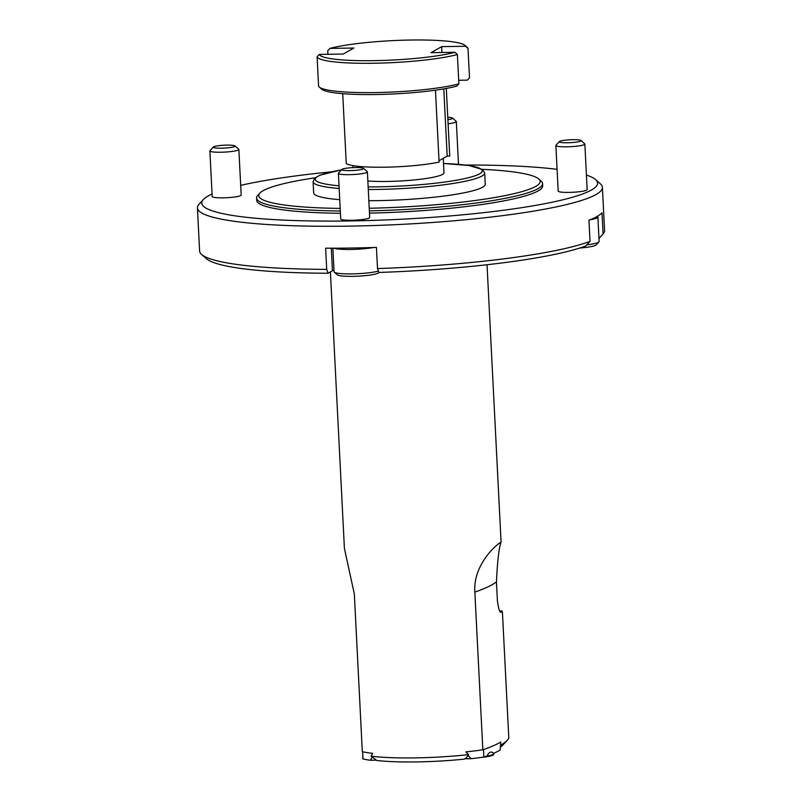 <?xml version="1.0" encoding="UTF-8"?>
<svg xmlns="http://www.w3.org/2000/svg" width="802" height="802" viewBox="0 0 802 802"><rect width="100%" height="100%" fill="white"/><g stroke="black" fill="none" stroke-linecap="round" stroke-linejoin="round"><path stroke-width="1.2" d="M474.854 592.107A305.462 40.401 -2.9 0 0 496.448 581.901C497.43 560.979 498.974 547.706 501.08 542.092C493.3 546.613 472.959 567.154 474.854 592.107L482.834 749.81A305.462 40.401 -2.9 0 0 500.849 741.98L500.578 745.248A305.462 40.401 -2.9 0 0 507.345 740.166A305.462 40.401 -2.9 0 0 508.819 738.231L502.473 613.029L502.142 610.954L499.736 610.994M482.834 749.81A81.102 10.727 177.1 0 1 465.792 751.905L468.609 754.642L466.343 757.8L464.298 759.133A76.37 10.095 177.1 0 1 376.85 760.507L371.085 756.176L372.719 753.359A81.102 10.727 177.1 0 1 362.314 751.695L354.334 594.001L344.409 548.398L330.404 271.938M507.345 740.166L502.894 745.008A300.73 39.769 177.1 0 1 500.348 747.294M496.448 581.901L497.4 600.798C498.754 610.152 500.137 613.811 501.541 611.786A305.462 40.401 -2.9 0 0 502.142 610.954M500.869 612.086L501.541 611.786A97.974 12.962 177.1 0 0 500.167 611.595M501.08 542.092L487.035 264.74M371.085 756.176A81.102 10.727 -2.9 0 0 468.609 754.642M363.527 168.35L367.246 171.648A14.506 1.915 177.1 0 1 367.386 171.899A14.506 1.915 177.1 0 1 353 174.545A14.506 1.915 177.1 0 1 338.404 173.362A14.506 1.915 177.1 0 1 338.524 173.102L341.893 169.443A10.927 1.444 -2.9 0 0 352.79 170.525A10.927 1.444 -2.9 0 0 363.527 168.35A10.927 1.444 -2.9 0 0 355.446 167.548A10.927 1.444 -2.9 0 0 343.998 168.651A10.927 1.444 -2.9 0 0 341.893 169.443M367.386 171.899L369.702 217.492A14.506 1.915 177.1 0 1 369.241 218.004A14.506 1.915 177.1 0 1 353.441 220.219A14.506 1.915 177.1 0 1 340.72 218.956L338.404 173.362M373.511 247.497A23.829 3.148 177.1 0 1 333.943 248.199M332.87 248.209L334.063 271.748A23.829 3.148 -2.9 0 0 334.294 272.149A23.829 3.148 -2.9 0 0 351.928 273.893A23.829 3.148 -2.9 0 0 376.88 271.487A23.829 3.148 -2.9 0 0 378.414 271.106M378.985 272.459L378.734 272.73A20.922 2.767 177.1 0 1 374.704 274.244A20.922 2.767 177.1 0 1 352.79 276.349A20.922 2.767 177.1 0 1 337.311 274.825L334.294 272.149M447.887 119.658A10.927 1.444 -2.9 0 0 452.468 118.044L456.188 121.343A14.506 1.915 177.1 0 1 456.328 121.593A14.506 1.915 177.1 0 1 448.097 123.749M452.468 118.044A10.927 1.444 -2.9 0 0 447.767 117.282M580.999 140.48L584.718 143.779A14.506 1.915 177.1 0 1 584.858 144.029A14.506 1.915 177.1 0 1 570.463 146.686A14.506 1.915 177.1 0 1 555.876 145.503A14.506 1.915 177.1 0 1 555.997 145.232L559.365 141.573A10.927 1.444 -2.9 0 0 570.262 142.666A10.927 1.444 -2.9 0 0 580.999 140.48A10.927 1.444 -2.9 0 0 572.909 139.688A10.927 1.444 -2.9 0 0 561.46 140.781A10.927 1.444 -2.9 0 0 559.365 141.573M584.858 144.029L587.164 189.623A14.506 1.915 177.1 0 1 586.713 190.134A14.506 1.915 177.1 0 1 570.904 192.35A14.506 1.915 177.1 0 1 558.182 191.097L555.876 145.503M597.33 216.35L597.65 216.64A23.829 3.148 177.1 0 1 597.891 217.051A23.829 3.148 177.1 0 1 593.109 219.207A23.829 3.148 177.1 0 1 589.831 219.838M586.783 244.871A23.829 3.148 -2.9 0 0 594.352 243.618A23.829 3.148 -2.9 0 0 598.934 241.893A23.829 3.148 -2.9 0 0 599.124 241.472L597.891 217.051M598.934 241.893L596.207 244.861A20.922 2.767 177.1 0 1 592.177 246.384A20.922 2.767 177.1 0 1 579.696 248.049M234.996 145.904L238.715 149.212A14.506 1.915 177.1 0 1 238.866 149.453A14.506 1.915 177.1 0 1 224.47 152.109A14.506 1.915 177.1 0 1 209.883 150.926A14.506 1.915 177.1 0 1 209.994 150.666L213.362 147.007A10.927 1.444 -2.9 0 0 224.259 148.089A10.927 1.444 -2.9 0 0 234.996 145.904A10.927 1.444 -2.9 0 0 226.916 145.112A10.927 1.444 -2.9 0 0 215.467 146.215A10.927 1.444 -2.9 0 0 213.362 147.007M238.866 149.453L241.171 195.056A14.506 1.915 177.1 0 1 240.71 195.568A14.506 1.915 177.1 0 1 224.911 197.783A14.506 1.915 177.1 0 1 212.189 196.52L209.883 150.926M586.432 175.087A198.164 26.205 177.1 0 1 595.645 179.648L600.407 183.869A202.756 26.817 177.1 0 1 602.402 187.347L604.578 230.445A202.756 26.817 177.1 0 1 603.094 233.953L602.021 212.791A202.756 26.817 177.1 0 1 597.139 216.46A202.756 26.817 177.1 0 1 588.949 220.179L590.021 241.342A202.756 26.817 177.1 0 1 377.511 268.57L376.439 247.407A202.756 26.817 177.1 0 1 325.622 248.199L326.695 269.372L328.068 273.251L332.439 270.785A26.265 3.479 177.1 0 1 333.983 270.134M377.511 268.57L378.895 272.459A198.164 26.205 177.1 0 0 585.781 245.953L590.021 241.342M603.094 233.953L598.853 238.565M328.068 273.251A198.164 26.205 177.1 0 1 206.355 258.665L201.593 254.434A202.756 26.817 177.1 0 1 199.598 250.956L197.422 207.868A202.756 26.817 177.1 0 1 199.046 204.199L203.357 199.518A198.164 26.205 177.1 0 1 212.069 194.054M326.695 269.372A202.756 26.817 177.1 0 1 201.593 254.434M602.402 187.347A202.756 26.817 177.1 0 1 596.026 194.535A202.756 26.817 177.1 0 1 375.176 225.492A202.756 26.817 177.1 0 1 197.422 207.868M595.645 179.648A198.164 26.205 177.1 0 1 591.365 190.064A198.164 26.205 177.1 0 1 362.424 220.7A198.164 26.205 177.1 0 1 203.357 199.518M240.68 185.362A198.164 26.205 177.1 0 1 331.346 171.849M465.521 165.052A198.164 26.205 177.1 0 1 557.089 169.332M369.231 208.259A140.891 18.636 -2.9 0 0 535.736 186.395A140.891 18.636 -2.9 0 0 538.784 178.986L541.16 181.102A143.187 18.937 177.1 0 1 542.563 183.558L542.683 185.833A143.187 18.937 177.1 0 1 538.182 190.896A143.187 18.937 177.1 0 1 369.481 213.111M340.429 213.282A143.187 18.937 177.1 0 1 256.68 200.32L256.56 198.054A143.187 18.937 177.1 0 1 257.713 195.457L259.868 193.122A140.891 18.636 -2.9 0 0 340.178 208.41M538.784 178.986A140.891 18.636 -2.9 0 0 482.263 169.332M315.126 177.793A140.891 18.636 -2.9 0 0 259.868 193.122M368.85 200.69A85.914 11.358 -2.9 0 0 482.553 187.237A85.914 11.358 -2.9 0 0 485.25 184.189L484.679 173.001A85.914 11.358 177.1 0 1 481.982 176.049A85.914 11.358 177.1 0 1 368.278 189.503M339.176 188.49A85.914 11.358 177.1 0 1 313.081 181.693L313.652 192.881A85.914 11.358 -2.9 0 0 339.737 199.678M542.563 183.558A143.187 18.937 177.1 0 1 538.062 188.63A143.187 18.937 177.1 0 1 369.361 210.846M340.319 211.006A143.187 18.937 177.1 0 1 256.56 198.054M443.265 158.335L443.997 172.791A45.283 5.985 177.1 0 1 442.574 174.395A45.283 5.985 177.1 0 1 367.847 180.991M327.918 54.275L327.737 50.706L329.933 48.401A73.313 9.694 -2.9 0 1 407.246 40.1A73.313 9.694 -2.9 0 1 464.949 45.373L467.325 47.488A75.599 9.995 177.1 0 1 468.027 48.501L465.591 46.275L441.641 46.646L431.005 52.661L454.965 52.29L457.391 54.516A75.599 9.995 177.1 0 1 373.762 63.248A75.599 9.995 177.1 0 1 317.101 56.721L319.306 54.416L343.256 54.035L353.893 48.03L329.933 48.401M458.694 80.28L467.315 80.14L469.511 77.834L468.027 48.501M439.035 160.731L447.185 156.119L449.732 156.079L446.303 88.431M317.101 56.721L318.584 86.055A75.599 9.995 -2.9 0 0 319.286 87.067A75.599 9.995 -2.9 0 0 379.125 92.501A75.599 9.995 -2.9 0 0 458.874 83.849L457.391 54.516M458.874 83.849L456.679 86.155A73.313 9.694 177.1 0 1 379.366 94.456A73.313 9.694 177.1 0 1 321.662 89.182L319.286 87.067M435.456 90.175L439.095 162.084A52.541 6.947 177.1 0 1 384.93 167.197A52.541 6.947 177.1 0 1 346.253 163.548L342.715 93.684M465.591 46.275A73.313 9.694 -2.9 0 0 464.949 45.373M319.306 54.416A73.313 9.694 -2.9 0 0 374.223 60.651A73.313 9.694 -2.9 0 0 454.965 52.29M447.185 156.119L443.787 88.882M441.942 52.491L441.641 46.646M500.809 741.99L500.097 750.171A305.462 40.401 177.1 0 1 493.471 753.369C491.315 751.013 489.15 751.875 486.954 755.955A305.462 40.401 177.1 0 1 483.877 757.058A81.102 10.727 177.1 0 1 471.195 758.682L464.839 758.782M376.278 760.176L370.474 760.266A81.102 10.727 177.1 0 1 362.995 758.953L362.634 751.765M493.471 753.369L493.561 753.459A19.469 2.576 177.1 0 1 493.711 753.75A19.469 2.576 177.1 0 1 486.433 756.146M483.877 757.058L483.496 749.579M468.017 755.474L471.195 758.682M370.474 760.266L372.188 757.118M362.925 757.589A19.469 2.576 177.1 0 1 362.624 757.168A19.469 2.576 177.1 0 1 362.745 756.867L362.885 756.687M362.955 758.221A19.469 2.576 177.1 0 1 362.654 757.8L362.624 757.168M493.711 753.75L493.741 754.381A19.469 2.576 177.1 0 1 481.2 757.439M331.296 248.209L332.439 270.785M368.148 186.906A83.619 11.058 -2.9 0 0 479.656 173.813A83.619 11.058 -2.9 0 0 443.526 163.508M341.492 169.874A83.619 11.058 -2.9 0 0 339.035 185.793M458.493 164.33L456.328 121.593M313.081 181.693L314.795 178.084L319.908 175.197L341.532 169.823M443.526 163.478L469.06 165.533L482.624 169.583L484.679 173.001M352.95 165.623L353.05 167.618"/></g></svg>
